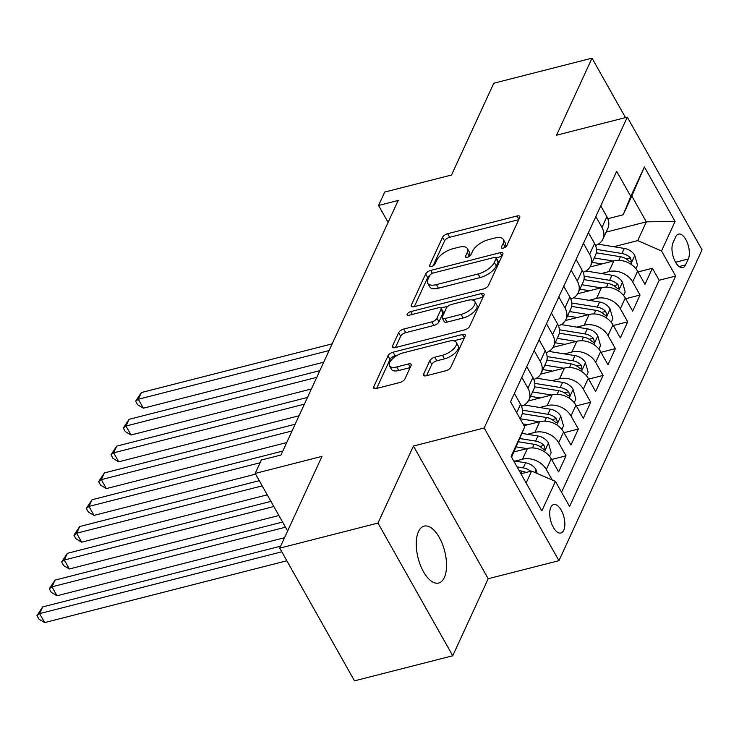 <?xml version="1.0" encoding="UTF-8"?>
<svg xmlns="http://www.w3.org/2000/svg" width="739" height="739" viewBox="0 0 739 739"><rect width="100%" height="100%" fill="white"/><g stroke="black" fill="none" stroke-linecap="round" stroke-linejoin="round"><path stroke-width="1.11" d="M503.268 248.119A3.15 1.395 -29.4 0 0 506.815 245.588L519.683 217.645A4.499 1.986 -29.4 0 0 519.757 216.416A4.499 1.986 -29.4 0 0 517.041 215.991L447.612 233.718A4.499 1.986 -29.4 0 0 442.541 237.33L429.673 265.273A3.15 1.395 -29.4 0 0 429.627 266.132A3.15 1.395 -29.4 0 0 431.53 266.428A3.15 1.395 -29.4 0 0 435.077 263.897L436.74 260.285A14.41 6.365 -29.4 0 1 452.961 248.71L458.743 247.242A14.41 6.365 -29.4 0 1 467.427 248.581A14.41 6.365 -29.4 0 1 467.214 252.507L465.552 256.119A3.15 1.395 -29.4 0 0 465.505 256.978A3.15 1.395 -29.4 0 0 467.399 257.274A3.15 1.395 -29.4 0 0 470.946 254.743L472.609 251.121A14.41 6.365 -29.4 0 1 488.83 239.556L494.613 238.078A14.41 6.365 -29.4 0 1 503.296 239.427A14.41 6.365 -29.4 0 1 503.083 243.353L501.421 246.965A3.15 1.395 -29.4 0 0 501.375 247.824A3.15 1.395 -29.4 0 0 503.268 248.119M444.324 577.538A29.366 13.727 75.7 0 0 442.365 543.95A29.366 13.727 75.7 0 0 424.131 526.14A29.366 13.727 75.7 0 0 418.459 531.637A29.366 13.727 75.7 0 0 420.417 565.215A29.366 13.727 75.7 0 0 438.652 583.034A29.366 13.727 75.7 0 0 444.324 577.538M563.755 530.269A14.678 6.863 75.7 0 0 562.776 513.476A14.678 6.863 75.7 0 0 553.659 504.571A14.678 6.863 75.7 0 0 550.823 507.324A14.678 6.863 75.7 0 0 551.802 524.117A14.678 6.863 75.7 0 0 560.919 533.022A14.678 6.863 75.7 0 0 563.755 530.269M423.65 374.11A4.499 1.986 -29.4 0 0 423.586 375.338A4.499 1.986 -29.4 0 0 426.292 375.754L445.774 370.784A4.499 1.986 -29.4 0 0 450.845 367.172L465.136 336.134A4.499 1.986 -29.4 0 0 465.2 334.906A4.499 1.986 -29.4 0 0 462.485 334.49L393.056 352.207A4.499 1.986 -29.4 0 0 387.984 355.819L373.703 386.857A4.499 1.986 -29.4 0 0 373.629 388.086A4.499 1.986 -29.4 0 0 376.345 388.502L399.873 382.497A4.499 1.986 -29.4 0 0 404.944 378.885L411.06 365.602A4.499 1.986 -29.4 0 0 411.124 364.373A4.499 1.986 -29.4 0 0 408.408 363.957L396.741 366.932A12.046 5.321 -29.4 0 1 389.49 365.814A12.046 5.321 -29.4 0 1 392.566 358.748A12.046 5.321 -29.4 0 1 403.226 352.863L448.933 341.196A12.046 5.321 -29.4 0 1 456.185 342.323A12.046 5.321 -29.4 0 1 453.099 349.381A12.046 5.321 -29.4 0 1 442.449 355.265L434.837 357.214A4.499 1.986 -29.4 0 0 429.765 360.826L423.65 374.11L424.666 375.911M625.508 117.603L592.022 58.159L493.781 83.23L451.52 175.014L384.714 192.057L378.553 205.46L398.201 200.445L280.996 455.012L261.347 460.018L255.177 473.422L287.619 530.999M377.971 523.073L452.739 655.77L488.202 578.729L413.434 446.033L377.971 523.073L279.73 548.144L321.982 456.369L255.177 473.422M413.434 446.033L484.174 427.983L627.282 117.15L702.05 249.837L558.943 560.679L484.174 427.983M592.022 58.159L556.55 135.2L627.282 117.15M483.435 288.986A4.499 1.986 -29.4 0 0 488.507 285.365L502.797 254.336A4.499 1.986 -29.4 0 0 502.862 253.107A4.499 1.986 -29.4 0 0 500.146 252.683L430.717 270.409A4.499 1.986 -29.4 0 0 425.646 274.021L411.364 305.059A4.499 1.986 -29.4 0 0 411.29 306.288A4.499 1.986 -29.4 0 0 414.006 306.703L483.435 288.986M483.962 295.231L469.671 326.268A4.499 1.986 -29.4 0 1 464.609 329.88L395.171 347.607A4.499 1.986 -29.4 0 1 392.464 347.182A4.499 1.986 -29.4 0 1 392.529 345.954L398.644 332.679A4.499 1.986 -29.4 0 1 403.716 329.058L431.872 321.871A4.499 1.986 -29.4 0 0 436.943 318.26L440.998 309.447A4.499 1.986 -29.4 0 0 441.063 308.218A4.499 1.986 -29.4 0 0 438.347 307.803L409.036 315.285A3.15 1.395 -29.4 0 1 407.134 314.99A3.15 1.395 -29.4 0 1 407.946 313.142A3.15 1.395 -29.4 0 1 410.727 311.599L481.32 293.586A4.499 1.986 -29.4 0 1 484.027 294.002A4.499 1.986 -29.4 0 1 483.962 295.231M452.739 655.77L354.498 680.841L279.73 548.144M515.065 461.09L522.519 459.196A18.355 14.05 24.7 0 1 546.315 469.524L551.248 458.808L558.629 471.898L566.028 455.815L551.636 459.492M527.406 434.292L534.851 432.398A18.355 14.05 24.7 0 1 558.656 442.726L563.589 432.01L570.961 445.1L578.369 429.026L563.977 432.694M539.747 407.503L547.193 405.6A18.355 14.05 24.7 0 1 570.988 415.937L575.921 405.212L583.302 418.302L590.701 402.228L576.309 405.896M552.079 380.705L559.525 378.802A18.355 14.05 24.7 0 1 583.33 389.139L588.262 378.414L595.634 391.504L603.042 375.43L588.65 379.107M564.42 353.907L571.866 352.004A18.355 14.05 24.7 0 1 595.662 362.341L600.604 351.625L607.975 364.715L615.375 348.632L600.983 352.309M576.753 327.109L584.198 325.206A18.355 14.05 24.7 0 1 608.003 335.543L612.936 324.827L620.317 337.917L627.716 321.834L613.324 325.511M589.094 300.311L596.539 298.417A18.355 14.05 24.7 0 1 620.335 308.745L625.277 298.029L632.649 311.119L640.048 295.046L632.676 281.947A18.355 14.05 -155.3 0 0 608.871 271.619L601.426 273.522M625.656 298.713L640.048 295.046M551.248 458.808A18.355 14.05 -155.3 0 0 527.452 448.471L513.993 451.908M563.589 432.01A18.355 14.05 -155.3 0 0 539.784 421.673L524.034 425.701M575.921 405.212A18.355 14.05 -155.3 0 0 552.125 394.885L528.33 400.954M588.262 378.414A18.355 14.05 -155.3 0 0 564.457 368.087L540.671 374.156M600.604 351.625A18.355 14.05 -155.3 0 0 576.799 341.289L553.012 347.358M612.936 324.827A18.355 14.05 -155.3 0 0 589.131 314.491L565.344 320.56M625.277 298.029A18.355 14.05 -155.3 0 0 601.472 287.693L577.686 293.771M675.751 236.766L673.044 242.66A14.226 6.651 75.7 0 0 673.986 258.936A14.226 6.651 75.7 0 0 682.818 267.564A14.226 6.651 75.7 0 0 685.57 264.904L688.286 259.001A14.226 6.651 75.7 0 0 687.335 242.734A14.226 6.651 75.7 0 0 678.504 234.106A14.226 6.651 75.7 0 0 675.751 236.766M526.131 482.973L531.618 471.057L555.414 481.394L569.566 506.492L675.668 276.044L661.516 250.946L637.72 240.609L613.767 246.724M555.414 481.394L541.844 510.871L511.129 456.351L524.699 426.883L510.557 401.776L616.659 171.328L630.801 196.435L644.371 166.959L675.086 221.469L661.516 250.946M561.548 492.266L659.16 280.257L652.389 268.248L644.99 284.321L637.609 271.231A18.355 14.05 -155.3 0 0 613.813 260.904L590.018 266.973M595.486 245.45A18.355 14.05 -155.3 0 0 602.913 239.122A18.355 14.05 -155.3 0 0 601.962 227.436L595.828 216.564M602.913 239.122L607.846 228.406A18.355 14.05 -155.3 0 0 606.895 216.721L600.77 205.839M520.173 418.837L521.485 415.983A18.355 14.05 -155.3 0 0 520.533 404.298L514.409 393.416M521.808 377.343L527.942 388.215A18.355 14.05 24.7 0 1 528.884 399.901A18.355 14.05 24.7 0 1 521.466 406.228M528.884 399.901L533.826 389.185A18.355 14.05 -155.3 0 0 532.874 377.5L526.741 366.618M534.149 350.545L540.274 361.417A18.355 14.05 24.7 0 1 541.225 373.112A18.355 14.05 24.7 0 1 533.807 379.43M541.225 373.112L546.158 362.387A18.355 14.05 -155.3 0 0 545.206 350.702L539.082 339.82M546.481 323.747L552.615 334.628A18.355 14.05 24.7 0 1 553.566 346.314A18.355 14.05 24.7 0 1 546.139 352.642M553.566 346.314L558.499 335.589A18.355 14.05 -155.3 0 0 557.548 323.904L551.414 313.031M558.823 296.949L564.947 307.83A18.355 14.05 24.7 0 1 565.898 319.516A18.355 14.05 24.7 0 1 558.481 325.844M565.898 319.516L570.831 308.8A18.355 14.05 -155.3 0 0 569.88 297.106L563.755 286.233M571.155 270.151L577.288 281.032A18.355 14.05 24.7 0 1 578.24 292.718A18.355 14.05 24.7 0 1 570.813 299.046M578.24 292.718L583.173 282.002A18.355 14.05 -155.3 0 0 582.221 270.317L576.087 259.435M583.496 243.362L589.62 254.234A18.355 14.05 24.7 0 1 590.572 265.92A18.355 14.05 24.7 0 1 583.154 272.248M590.572 265.92L595.505 255.204A18.355 14.05 -155.3 0 0 594.562 243.519L588.429 232.637M620.335 308.745L627.716 321.834M608.003 335.543L615.375 348.632M595.662 362.341L603.042 375.43M583.33 389.139L590.701 402.228M570.988 415.937L578.369 429.026M558.656 442.726L566.028 455.815M546.315 469.524L552.218 479.999M531.618 471.057L520.949 473.782M637.72 240.609L646.348 221.848L631.799 196.029L623.171 214.79L630.801 196.435M606.137 232.12L646.348 221.848L675.086 221.469M607.846 218.698L623.171 214.79M488.202 578.729L558.943 560.679M378.553 205.46L388.095 222.393M524.699 426.883L511.582 457.155M637.997 271.915L652.389 268.248M659.16 280.257L675.668 276.044M631.799 196.029L644.371 166.959M504.866 247.454L505.106 246.937A14.41 6.365 -29.4 0 0 505.319 243.011L503.296 239.427M467.427 248.581L469.45 252.165A14.41 6.365 -29.4 0 1 469.237 256.091L468.997 256.609M518.76 219.659L449.635 237.302A4.499 1.986 -29.4 0 0 444.564 240.914L433.128 265.763M429.821 275.351A4.499 1.986 -29.4 0 0 427.669 277.605L414.311 306.63M501.864 256.35L496.146 257.809M496.063 258.604A3.15 1.395 -29.4 0 0 496.109 257.745A3.15 1.395 -29.4 0 0 494.206 257.449L433.266 273.005A3.15 1.395 -29.4 0 0 429.719 275.536L427.964 279.351A14.41 6.365 -29.4 0 0 427.752 283.277A14.41 6.365 -29.4 0 0 436.426 284.617L478.087 273.984A14.41 6.365 -29.4 0 0 494.308 262.419L496.063 258.604L498.086 262.188A3.15 1.395 -29.4 0 0 498.132 261.329L496.109 257.745M427.752 283.277L429.775 286.861A14.41 6.365 -29.4 0 0 438.449 288.201L436.426 284.617M498.086 262.188L496.322 266.003A14.41 6.365 -29.4 0 1 480.11 277.568L438.449 288.201M395.476 347.524L400.667 336.263L398.644 332.679M441.063 308.218L443.086 311.812A4.499 1.986 -29.4 0 1 443.012 313.031L438.957 321.844A4.499 1.986 -29.4 0 1 433.895 325.465L405.729 332.642A4.499 1.986 -29.4 0 0 400.667 336.263M440.887 308.006L448.028 306.186M472.341 299.979L483.038 297.254M461.09 314.417A12.046 5.321 -29.4 0 0 471.741 308.532A12.046 5.321 -29.4 0 0 474.826 301.466A12.046 5.321 -29.4 0 0 467.565 300.348L451.464 304.459A4.499 1.986 -29.4 0 0 446.393 308.071L442.338 316.883A4.499 1.986 -29.4 0 0 442.273 318.112A4.499 1.986 -29.4 0 0 444.989 318.527L461.09 314.417L463.113 318.001A12.046 5.321 -29.4 0 0 473.764 312.117A12.046 5.321 -29.4 0 0 476.84 305.05L474.826 301.466M442.273 318.112L444.296 321.696A4.499 1.986 -29.4 0 0 447.003 322.112L444.989 318.527M463.113 318.001L447.003 322.112M456.185 342.323L458.208 345.907A12.046 5.321 -29.4 0 1 455.122 352.965A12.046 5.321 -29.4 0 1 444.472 358.858L436.851 360.798A4.499 1.986 -29.4 0 0 431.788 364.41L426.597 375.68M389.49 365.814L391.513 369.398A12.046 5.321 -29.4 0 0 398.764 370.516L396.741 366.932M410.127 367.616L398.764 370.516M397.564 355.163L395.079 355.792A4.499 1.986 -29.4 0 0 390.007 359.403L376.65 388.428M464.203 338.148L453.7 340.827M635.882 268.691L637.526 265.125L634.718 255.278A12.157 9.311 -155.3 0 0 624.298 248.424L598.221 244.212M613.268 261.033L594.239 257.957M601.897 263.943L592.207 262.373M332.171 343.857L141.398 392.538L138.313 399.245L143.366 408.205L323.737 362.175M596.29 252.821L620.474 256.729A12.157 9.311 24.7 0 1 628.889 261.015L630.681 261.976L631.374 261.264L630.376 257.8A12.157 9.311 -155.3 0 0 621.952 253.514L596.465 249.394M143.366 408.205L137.666 404.815L135.643 401.222L138.313 399.245L329.086 350.554M135.643 401.222L141.398 392.538M623.55 295.489L625.185 291.923L622.377 282.067A12.157 9.311 -155.3 0 0 611.966 275.222L585.888 271.001M600.936 287.831L581.907 284.755M589.556 290.741L579.875 289.171M319.83 370.655L129.066 419.336L125.981 426.033L131.034 435.003L311.396 388.973M583.949 279.619L608.142 283.527A12.157 9.311 24.7 0 1 616.557 287.813L618.349 288.773L619.033 288.053L618.035 284.598A12.157 9.311 -155.3 0 0 609.62 280.312L584.124 276.192M131.034 435.003L125.334 431.604L123.311 428.02L125.981 426.033L316.745 377.352M123.311 428.02L129.066 419.336M611.208 322.287L612.853 318.721L610.044 308.865A12.157 9.311 -155.3 0 0 599.625 302.02L573.547 297.799M588.595 314.629L569.566 311.553M577.224 317.53L567.534 315.969M307.498 397.443L116.725 446.134L113.64 452.831L118.693 461.801L299.064 415.771M571.616 306.417L595.8 310.325A12.157 9.311 24.7 0 1 604.216 314.611L606.008 315.571L606.701 314.851L605.703 311.387A12.157 9.311 -155.3 0 0 597.278 307.11L571.792 302.99M118.693 461.801L112.993 458.402L110.97 454.818L113.64 452.831L304.413 404.15M110.97 454.818L116.725 446.134M598.867 349.085L600.511 345.51L597.703 335.663A12.157 9.311 -155.3 0 0 587.283 328.818L561.215 324.597M576.254 341.427L557.224 338.351M564.882 344.328L555.192 342.767M295.157 424.241L104.384 472.932L101.308 479.629L106.351 488.599L286.723 442.559M559.275 333.206L583.459 337.123A12.157 9.311 24.7 0 1 591.884 341.4L593.676 342.369L594.359 341.649L593.362 338.185A12.157 9.311 -155.3 0 0 584.946 333.908L559.451 329.779M106.351 488.599L100.661 485.2L98.638 481.616L101.308 479.629L292.071 430.939M98.638 481.616L104.384 472.932M586.535 375.883L588.179 372.308L585.371 362.461A12.157 9.311 -155.3 0 0 574.951 355.607L548.874 351.394M563.922 368.225L544.892 365.149M552.55 371.126L542.86 369.555M282.825 451.039L92.052 499.73L88.966 506.427L94.019 515.388L255.592 474.152M546.934 360.004L571.127 363.921A12.157 9.311 24.7 0 1 579.542 368.198L581.334 369.158L582.027 368.447L581.02 364.983A12.157 9.311 -155.3 0 0 572.605 360.706L547.119 356.577M94.019 515.388L88.32 511.998L86.297 508.414L88.966 506.427L260.091 462.753M86.297 508.414L92.052 499.73M574.194 402.681L575.838 399.106L573.03 389.259A12.157 9.311 -155.3 0 0 562.61 382.405L536.542 378.192M551.58 395.014L532.551 391.938M540.209 397.924L530.519 396.353M259.278 480.692L79.71 526.528L76.625 533.225L81.678 542.186L267.241 494.834M534.602 386.802L558.786 390.709A12.157 9.311 24.7 0 1 567.21 394.995L569.002 395.956L569.686 395.245L568.688 391.781A12.157 9.311 -155.3 0 0 560.273 387.495L534.777 383.375M81.678 542.186L75.978 538.796L73.965 535.202L76.625 533.225L262.188 485.865M73.965 535.202L79.71 526.528M561.862 429.47L563.506 425.904L560.698 416.048A12.157 9.311 -155.3 0 0 550.278 409.203L524.2 404.981M539.248 421.812L520.219 418.736M527.868 424.722L523.046 423.937M270.927 501.375L67.378 553.317L64.293 560.023L69.346 568.984L278.889 515.508M522.261 413.6L546.454 417.507A12.157 9.311 24.7 0 1 554.869 421.793L556.661 422.754L557.345 422.034L556.347 418.579A12.157 9.311 -155.3 0 0 547.932 414.293L522.436 410.173M69.346 568.984L63.646 565.594L61.623 562L64.293 560.023L273.836 506.538M61.623 562L67.378 553.317M549.52 456.268L551.165 452.702L548.356 442.846A12.157 9.311 -155.3 0 0 537.937 436.001L521.983 433.414M526.907 448.61L516.302 446.892M515.536 451.511L514.27 451.307M282.575 522.048L55.037 580.115L51.952 586.812L57.005 595.782L284.533 537.715M518.501 441.783L534.112 444.305A12.157 9.311 24.7 0 1 542.537 448.591L544.329 449.552L545.012 448.832L544.015 445.377A12.157 9.311 -155.3 0 0 535.59 441.091L519.85 438.541M57.005 595.782L51.305 592.382L49.291 588.798L51.952 586.812L285.485 527.212M49.291 588.798L55.037 580.115M537.105 473.44L536.015 469.644A12.157 9.311 -155.3 0 0 525.605 462.799L513.67 460.868M280.626 546.186L42.705 606.913L39.62 613.61L44.673 622.58L286.843 560.772M530.713 471.288A12.157 9.311 -155.3 0 0 523.258 467.889L517.069 466.882M519.203 470.688L521.78 471.103A12.157 9.311 24.7 0 1 526.076 472.47M44.673 622.58L38.973 619.18L36.95 615.596L39.62 613.61L281.79 551.802M36.95 615.596L42.705 606.913M522.519 459.196L527.452 448.471M534.851 432.398L539.784 421.673M547.193 405.6L552.125 394.885M559.525 378.802L564.457 368.087M571.866 352.004L576.799 341.289M584.198 325.206L589.131 314.491M596.539 298.417L601.472 287.693M608.871 271.619L613.813 260.904M601.962 227.436L606.895 216.721M516.69 412.658L520.533 404.298M527.942 388.215L532.874 377.5M540.274 361.417L545.206 350.702M552.615 334.628L557.548 323.904M564.947 307.83L569.88 297.106M577.288 281.032L582.221 270.317M589.62 254.234L594.562 243.519M632.676 281.947L637.609 271.231M675.575 262.253L688.286 259.001M679.132 266.539L685.57 264.904M505.106 246.937L503.083 243.353M466.263 257.384L465.552 256.119M469.237 256.091L467.214 252.507M430.384 266.539L429.673 265.273M444.564 240.914L442.541 237.33M449.635 237.302L447.612 233.718M518.917 219.317L517.041 215.991M502.132 248.23L501.421 246.965M412.38 306.861L411.364 305.059M427.669 277.605L425.646 274.021M432.361 273.319L430.717 270.409M502.021 256.008L500.146 252.683M480.11 277.568L478.087 273.984M496.322 266.003L494.308 262.419M393.545 347.764L392.529 345.954M405.729 332.642L403.716 329.058M433.895 325.465L431.872 321.871M438.957 321.844L436.943 318.26M443.012 313.031L440.998 309.447M412.334 314.444L410.727 311.599M483.186 296.912L481.32 293.586M431.788 364.41L429.765 360.826M436.851 360.798L434.837 357.214M444.472 358.858L442.449 355.265M410.284 367.283L408.408 363.957M374.719 388.659L373.703 386.857M390.007 359.403L387.984 355.819M395.079 355.792L393.056 352.207M464.36 337.815L462.485 334.49M630.81 264.156L634.792 255.518M621.952 253.514L624.298 248.424M618.811 260.359L620.474 256.729M626.173 258.872L630.376 257.8M618.478 290.954L622.45 282.316M609.62 280.312L611.966 275.222M606.47 287.148L608.142 283.527M613.841 285.67L618.035 284.598M606.137 317.752L610.118 309.114M597.278 307.11L599.625 302.02M594.128 313.946L595.8 310.325M601.5 312.458L605.703 311.387M593.805 344.55L597.777 335.912M584.946 333.908L587.283 328.818M581.796 340.744L583.459 337.123M589.159 339.256L593.362 338.185M581.464 371.338L585.436 362.701M572.605 360.706L574.951 355.607M569.455 367.542L571.127 363.921M576.826 366.054L581.02 364.983M569.122 398.136L573.104 389.499M560.273 387.495L562.61 382.405M557.123 394.34L558.786 390.709M564.485 392.852L568.688 391.781M556.79 424.934L560.762 416.297M547.932 414.293L550.278 409.203M544.782 421.128L546.454 417.507M552.153 419.65L556.347 418.579M544.449 451.732L548.43 443.095M535.59 441.091L537.937 436.001M532.449 447.926L534.112 444.305M539.812 446.448L544.015 445.377M534.897 472.48L536.089 469.893M523.258 467.889L525.605 462.799M520.727 473.385L521.78 471.103"/></g></svg>
